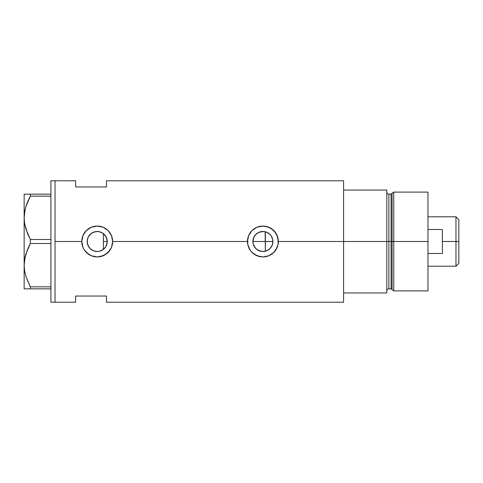 <?xml version="1.0" encoding="UTF-8"?>
<svg xmlns="http://www.w3.org/2000/svg" width="483" height="483" viewBox="0 0 483 483"><rect width="100%" height="100%" fill="white"/><g stroke="black" fill="none" stroke-linecap="round" stroke-linejoin="round"><path stroke-width="0.72" d="M105.246 247.489L104.714 248.141M103.773 249.071L105.964 246.378M107.003 243.613L106.828 244.32M106.332 245.642L107.232 241.5A10.016 10.016 0 0 1 97.216 251.516A10.016 10.016 0 0 1 87.206 241.5L87.918 245.207M253.303 244.332L253.122 243.625M254.161 246.378L253.792 245.648M255.416 248.141L254.885 247.495M257.01 249.59L256.37 249.089M258.864 250.659L258.194 250.333M260.892 251.311L260.452 251.208M263.664 251.486L263.018 251.51M263.12 251.51L265.137 251.263M272.629 243.885L272.919 241.5A10.016 10.016 0 0 1 262.903 251.516A10.016 10.016 0 0 1 252.893 241.5L253.152 243.77L255.133 247.815L256.751 249.403L260.844 251.299M266.338 250.906L269.695 248.86L271.44 246.741M269.858 248.709L266.737 250.749L262.903 251.516L259.075 250.749L255.827 248.582L253.653 245.334L253.086 243.456L253.086 239.544L254.577 235.939L257.342 233.174L260.953 231.677L264.859 231.677L266.737 232.251L269.985 234.418L271.229 235.939L272.726 239.544L272.75 243.317M99.263 251.305L102.746 249.85M102.577 249.959L101.038 250.755M93.177 250.659L95.344 251.335M95.314 251.329L93.636 250.852M87.997 245.406L89.548 247.936L91.613 249.796L90.279 248.721M89.935 248.371L88.872 247.03M343.588 180.781L343.588 292.958L386.811 292.958L386.811 241.5L388.869 241.5L386.811 241.5L386.811 190.042L343.588 190.042L343.588 241.5L386.811 241.5L386.811 190.042L343.588 190.042L343.588 292.958L386.811 292.958L386.811 241.5L343.588 241.5L343.588 302.219L343.588 241.5L278.341 241.5L278.045 244.531L277.157 247.435L273.813 252.422L268.826 255.761L262.903 256.938L259.878 256.636L254.318 254.33L250.973 251.299L248.648 247.417A15.438 15.438 0 0 0 250.073 250.079L247.767 244.519L247.471 241.5L112.654 241.5L111.47 247.435L110.046 250.091L105.795 254.336L100.229 256.642L97.216 256.938L91.287 255.755L88.631 254.33L84.392 250.085L82.961 247.417L81.778 241.5L55.026 241.5L55.026 180.781L55.026 241.5L81.778 241.5A15.438 15.438 0 0 0 84.392 250.085L82.961 247.417L81.778 241.5L82.961 235.583L86.3 230.584L91.299 227.245L97.222 226.062L103.139 227.245L108.132 230.578L111.47 235.571L112.654 241.5L111.47 247.435L108.126 252.422L103.133 255.761L97.216 256.938L91.287 255.755L86.3 252.41A15.438 15.438 0 0 0 112.654 241.5L247.471 241.5A15.438 15.438 0 0 0 247.767 244.519L247.767 238.469L248.648 235.583L251.987 230.584L256.986 227.245L262.915 226.062L265.928 226.364L271.488 228.67L275.739 232.915L278.045 238.481L278.045 244.531L275.733 250.091L272.702 253.43L268.826 255.761L262.903 256.938L256.98 255.755L251.987 252.41A15.438 15.438 0 0 0 278.341 241.5L343.588 241.5L343.588 180.781L106.477 180.781L106.477 186.957L75.608 186.957L75.608 180.781L75.608 186.957L106.477 186.957L106.477 180.781M268.391 249.88L266.827 250.713M271.054 247.32L270.299 248.25M272.376 244.76L272.255 245.086M271.995 245.708L271.718 246.258M265.137 231.737L265.378 251.202L265.378 241.5L272.919 241.5L272.158 245.334L269.985 248.582L268.47 249.826M87.302 242.901L87.357 239.749M88.83 246.964L87.453 243.716M87.357 243.251L87.302 242.913M92.821 250.496L91.637 249.814M97.083 251.51L95.471 251.359M98.26 251.456L97.512 251.51M101.019 250.762L99.353 251.281M55.026 241.5L55.026 302.219L55.026 241.5L55.026 302.219L50.908 302.219L55.026 302.219L55.026 180.781L50.908 180.781L55.026 180.781L55.026 241.5M86.3 252.416L84.38 250.073M248.648 247.417L247.767 244.519M251.987 252.41L250.079 250.085M75.608 296.043L106.477 296.043L106.477 302.219L106.477 296.043L75.608 296.043L75.608 302.219L75.608 296.043M103 233.325L103.773 233.929M99.353 231.719L102.583 233.048M97.512 231.49L98.888 231.629M93.642 232.148L97.077 231.49M90.279 234.279L93.171 232.341M97.186 231.484L95.477 231.641L91.637 233.186M87.918 237.787L89.941 234.623M91.613 233.198L88.824 236.036M87.453 239.278L87.592 238.741M272.75 239.683L272.635 239.121M271.44 236.259L271.989 237.292M270.305 234.75L271.054 235.686M266.827 232.287L269.858 234.291M272.14 237.63L270.812 235.354L268.433 233.15M263.018 231.49L258.683 232.42L255.899 234.346L253.913 237.093L252.893 241.5A10.016 10.016 0 0 1 262.903 231.484A10.016 10.016 0 0 1 272.919 241.5L265.378 241.5L265.378 231.798L266.338 232.094M278.341 241.5A15.438 15.438 0 0 0 262.903 226.062A15.438 15.438 0 0 0 247.471 241.5L248.648 235.583L251.987 230.584L256.986 227.245L262.915 226.062L268.826 227.245L273.819 230.578L277.157 235.571L278.341 241.5M277.308 235.946L277.176 235.613M268.808 227.233L267.932 226.901M260.277 226.286L259.884 226.364M257.499 227.04L257.004 227.239M257.004 255.767L257.916 256.111M259.92 256.648L260.428 256.739M268.071 256.044L268.808 255.761M112.654 241.5A15.438 15.438 0 0 0 97.216 226.062A15.438 15.438 0 0 0 81.778 241.5L82.961 235.583L86.3 230.584L91.299 227.245L97.222 226.062L103.139 227.245L108.132 230.578L111.47 235.571L112.654 241.5M111.621 235.946L111.488 235.613M103.108 227.233L102.251 226.907M94.614 226.286L94.191 226.364M91.8 227.046L91.311 227.239M85.159 251.136L85.696 251.77M91.317 255.767L92.229 256.111M94.233 256.648L94.734 256.739M102.384 256.044L103.121 255.761M87.592 238.729L87.206 241.5L87.966 237.666L88.89 235.939L91.655 233.174L95.266 231.677L99.172 231.677L102.782 233.174L105.542 235.939L107.039 239.544L107.039 243.456L105.542 247.061L102.782 249.826L99.172 251.323L97.216 251.516L93.388 250.749L90.14 248.582L87.966 245.334L87.206 241.5A10.016 10.016 0 0 1 97.216 231.484A10.016 10.016 0 0 1 107.232 241.5L106.212 237.099L103.392 233.615L103.392 249.385M88.872 235.97L87.997 237.594M99.069 231.659L97.246 231.484M100.989 232.22L99.263 231.695M263.67 231.514L262.921 231.484M106.821 238.674L107.003 239.381M105.964 236.622L106.332 237.358M104.714 234.859L105.246 235.511M260.458 231.792L260.898 231.689M258.188 232.667L258.864 232.341M256.37 233.911L257.01 233.404M254.885 235.505L255.416 234.853M253.792 237.352L254.161 236.622M253.122 239.381L253.303 238.668M27.477 233.464L24.603 223.502L24.15 217.833L24.597 223.46L24.15 217.833L24.585 212.248L25.853 206.748L30.357 196.158L25.865 206.7L27.35 202.51M25.019 209.942L24.15 217.833L24.15 194.16L24.15 288.84L30.357 288.84L30.357 286.842L50.908 286.842L30.357 286.842L25.877 276.342L24.603 270.842L24.15 265.167L24.585 259.588L25.853 254.082L30.357 243.498L27.839 248.673L30.357 243.498L30.357 239.502L50.908 239.502L30.357 239.502L25.877 229.002L24.603 223.502L24.15 217.833L24.585 212.248L25.853 206.748L27.827 201.357L30.357 196.158L50.908 196.158L30.357 196.158L30.357 194.16L25.188 194.16M25.152 209.35L24.597 212.2M29.958 286.093L25.877 276.342L24.603 270.842L24.15 265.167L24.585 259.588L27.32 249.916M25.019 257.282L24.597 259.54M25.152 256.69L24.15 265.167L24.597 270.8L24.15 265.167L24.15 217.833M27.477 280.804L27.622 281.154M24.15 265.167L24.15 288.84L50.908 288.84L30.357 288.84L30.357 286.842M30.357 243.498L50.908 243.498L30.357 243.498L30.357 239.502L27.525 233.585M27.833 201.345L30.357 196.158L30.357 194.16L50.908 194.16L24.591 194.16M25.853 288.84L25.201 288.84M29.155 288.84L27.839 288.84M27.839 248.673L29.487 245.159M25.859 194.16L27.827 194.16M50.908 180.781L50.908 302.219L50.908 180.781M103.392 233.47L103.392 249.53M393.754 241.5L393.754 192.101L393.754 241.5L427.974 241.5L427.974 192.101L427.974 241.5L393.754 241.5L393.754 290.899L393.754 241.5L392.063 241.5L393.754 241.5M392.063 193.399L392.063 289.601L392.063 193.399L392.063 241.5L391.073 241.5L391.073 288.84L391.073 241.5L392.063 241.5L392.063 289.601L391.073 288.84L391.073 194.16L393.754 192.101L427.974 192.101M391.073 194.16L388.869 194.16L388.869 288.84L388.869 241.5L391.073 241.5L388.869 241.5L388.869 288.84C387.62 288.961 386.937 289.649 386.811 290.899M427.974 290.899L427.974 241.5L427.974 290.899L393.754 290.899L392.063 289.601M388.869 241.5L388.869 194.16L388.869 241.5M391.073 241.5L391.073 194.16L391.073 241.5M455.97 241.5L458.85 241.5L458.85 219.68L458.85 263.32L458.85 241.5L455.97 241.5L455.97 216.801L455.97 241.5L442.386 241.5L455.97 241.5L455.97 266.199L455.97 241.5M442.386 229.497L427.974 229.497L442.386 229.497L442.386 253.503L427.974 253.503L442.386 253.503M252.893 241.5L265.378 241.5L252.893 241.5M103.392 241.5L107.232 241.5L103.392 241.5M442.386 229.503L442.386 253.497M55.026 180.781L75.608 180.781M55.026 302.219L75.608 302.219M343.588 302.219L106.477 302.219M388.869 288.84L391.073 288.84M388.869 194.16C387.62 194.039 386.937 193.351 386.811 192.101M427.974 216.801L455.97 216.801L458.85 219.68M427.974 266.199L455.97 266.199L458.85 263.32"/></g></svg>
